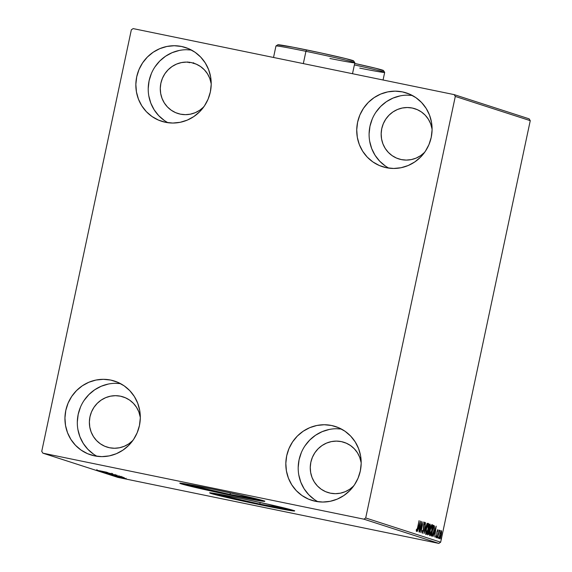 <?xml version="1.0" encoding="UTF-8"?>
<svg xmlns="http://www.w3.org/2000/svg" width="572" height="572" viewBox="0 0 572 572"><rect width="100%" height="100%" fill="white"/><g stroke="black" fill="none" stroke-linecap="round" stroke-linejoin="round"><path stroke-width="0.86" d="M208.88 488.324L195.166 485.75L190.948 485.178L191.52 485.635L230.008 494.444A32.504 0.851 12 0 0 254.175 498.741L254.175 498.741A32.504 0.851 12 0 0 236.765 494.258L253.818 498.791L230.008 494.444L230.352 492.849L230.008 494.444A32.504 0.851 12 0 1 190.59 485.228A32.504 0.851 12 0 1 208.315 488.216M266.609 503.903L283.655 508.429L259.852 504.089L260.188 502.495L259.852 504.089A32.504 0.851 12 0 1 220.434 494.866A32.504 0.851 12 0 1 238.159 497.854M210.117 492.835A43.422 1.137 -168 0 0 262.412 504.919L262.348 505.219A43.422 1.137 12 0 1 209.688 492.9A43.422 1.137 12 0 1 241.97 498.634L210.167 492.835L213.706 494.251L230.209 498.262L270.198 506.813L288.517 510.253L294.587 510.882L274.11 505.591L241.97 498.634A43.422 1.137 12 0 1 294.63 510.953A43.422 1.137 12 0 1 262.348 505.219L262.412 504.919A43.422 1.137 -168 0 0 294.265 510.717M180.28 483.19A43.422 1.137 -168 0 0 232.575 495.273L232.511 495.581A43.422 1.137 12 0 1 179.851 483.254A43.422 1.137 12 0 1 212.126 488.996L180.33 483.19L183.869 484.613L193.701 487.065L240.354 497.168L258.68 500.607L264.743 501.244L250.944 497.504L212.126 488.996A43.422 1.137 12 0 1 264.793 501.315A43.422 1.137 12 0 1 232.511 495.581L232.575 495.273A43.422 1.137 -168 0 0 264.428 501.079M336.601 428.735L341.434 429.057A38.767 37.573 -72.1 0 0 300.128 455.841A38.767 37.573 -72.1 0 0 317.953 501.723M331.56 425.489L338.588 427.692L345.038 431.267L350.657 436.078L355.233 441.942L358.594 448.627L360.603 455.884L361.182 463.42L360.317 470.963L358.043 478.213L354.433 484.892L349.635 490.747L343.836 495.552L337.258 499.12L330.151 501.315L322.787 502.052L315.451 501.301A38.767 37.573 107.9 0 1 311.583 500.286A38.767 37.573 107.9 0 1 287.173 453.818A38.767 37.573 107.9 0 1 331.56 425.489A38.767 37.573 107.9 0 1 335.428 426.505A38.767 37.573 107.9 0 1 359.838 472.965A38.767 37.573 107.9 0 1 315.451 501.301L308.422 499.099L301.973 495.516L296.353 490.704L291.777 484.841L288.417 478.156L286.408 470.906L285.828 463.363L286.694 455.82L288.974 448.57L292.578 441.891L297.376 436.036L303.174 431.238L309.752 427.67L316.859 425.475L324.224 424.739L331.56 425.489M186.622 49.728L191.456 50.05A38.767 37.573 -72.1 0 0 150.15 76.834A38.767 37.573 -72.1 0 0 167.975 122.715M181.589 46.475L188.617 48.684L195.059 52.259L200.679 57.071L205.255 62.934L208.616 69.62L210.625 76.87L211.211 84.413L210.346 91.956L208.065 99.206L204.454 105.884L199.664 111.74L193.865 116.545L187.28 120.113L180.173 122.301L172.808 123.044L165.472 122.294A38.767 37.573 107.9 0 1 161.611 121.271A38.767 37.573 107.9 0 1 137.194 74.81A38.767 37.573 107.9 0 1 181.589 46.475A38.767 37.573 107.9 0 1 185.45 47.497A38.767 37.573 107.9 0 1 209.867 93.958A38.767 37.573 107.9 0 1 165.472 122.294L158.444 120.084L151.995 116.509L146.375 111.697L141.799 105.834L138.445 99.149L136.436 91.899L135.85 84.356L136.715 76.812L138.996 69.562L142.6 62.884L147.397 57.028L153.196 52.224L159.774 48.663L166.888 46.468L174.253 45.731L181.589 46.475M407.507 95.152L412.333 95.474A38.767 37.573 -72.1 0 0 371.035 122.251A38.767 37.573 -72.1 0 0 388.86 168.139M402.466 91.899L409.495 94.108L415.944 97.683L421.564 102.495L426.14 108.358L429.5 115.043L431.51 122.294L432.089 129.837L431.224 137.38L428.943 144.63L425.339 151.308L420.542 157.164L414.743 161.962L408.165 165.53L401.058 167.725L393.693 168.461L386.357 167.718A38.767 37.573 107.9 0 1 382.489 166.695A38.767 37.573 107.9 0 1 358.079 120.234A38.767 37.573 107.9 0 1 402.466 91.899A38.767 37.573 107.9 0 1 406.334 92.914A38.767 37.573 107.9 0 1 430.745 139.382A38.767 37.573 107.9 0 1 386.357 167.718L379.329 165.508L372.88 161.933L367.26 157.121L362.684 151.258L359.323 144.573L357.314 137.323L356.735 129.78L357.6 122.236L359.874 114.986L363.485 108.308L368.275 102.452L374.081 97.648L380.659 94.08L387.766 91.892L395.13 91.148L402.466 91.899M115.716 383.312L120.549 383.633A38.767 37.573 -72.1 0 0 79.243 410.417A38.767 37.573 -72.1 0 0 97.068 456.306M110.682 380.065L117.71 382.268L124.16 385.843L129.78 390.655L134.356 396.518L137.709 403.203L139.718 410.46L140.304 418.003L139.439 425.539L137.158 432.789L133.555 439.475L128.757 445.323L122.959 450.128L116.381 453.696L109.266 455.891L101.902 456.628L94.566 455.877A38.767 37.573 107.9 0 1 90.705 454.862A38.767 37.573 107.9 0 1 66.288 408.394A38.767 37.573 107.9 0 1 110.682 380.065A38.767 37.573 107.9 0 1 114.543 381.081A38.767 37.573 107.9 0 1 138.96 427.549A38.767 37.573 107.9 0 1 94.566 455.877L87.537 453.675L81.095 450.092L75.475 445.281L70.892 439.425L67.539 432.739L65.53 425.482L64.943 417.939L65.809 410.403L68.089 403.153L71.693 396.467L76.491 390.619L82.289 385.814L88.874 382.246L95.982 380.051L103.346 379.315L110.682 380.065M109.517 447.747A26.362 25.547 107.9 0 1 106.892 447.054A26.362 25.547 107.9 0 1 90.29 415.458A26.362 25.547 107.9 0 1 120.477 396.189L125.64 397.862L120.477 396.189A26.362 25.547 107.9 0 1 123.102 396.882A26.362 25.547 107.9 0 1 140.312 417.388L138.853 411.926L136.572 407.378L133.462 403.396L129.637 400.121L125.254 397.69L120.477 396.189L115.487 395.681L110.482 396.181L105.648 397.676L101.172 400.1L97.226 403.367L93.965 407.35L91.513 411.89L89.961 416.824L89.375 421.95L89.775 427.077L91.141 432.01L93.422 436.558L96.532 440.54L100.357 443.815L104.74 446.246L109.517 447.747A26.362 25.547 107.9 0 0 132.847 440.49L128.822 443.836L124.346 446.26L119.512 447.754L114.507 448.255L109.517 447.747M401.308 159.581A26.362 25.547 107.9 0 1 398.677 158.887A26.362 25.547 107.9 0 1 382.075 127.291A26.362 25.547 107.9 0 1 412.262 108.029L417.424 109.695L412.262 108.029A26.362 25.547 107.9 0 1 414.893 108.723A26.362 25.547 107.9 0 1 432.096 129.229L430.644 123.766L428.356 119.219L425.246 115.229L421.428 111.962L417.045 109.531L412.262 108.029L407.271 107.522L402.266 108.022L397.433 109.509L392.957 111.94L389.017 115.201L385.757 119.183L383.304 123.731L381.753 128.657L381.166 133.784L381.56 138.91L382.925 143.844L385.206 148.391L388.324 152.381L392.142 155.648L396.525 158.079L401.308 159.581A26.362 25.547 107.9 0 0 424.631 152.331L420.613 155.67L416.137 158.101L411.304 159.588L406.292 160.089L401.308 159.581M180.423 114.157A26.362 25.547 107.9 0 1 177.799 113.47A26.362 25.547 107.9 0 1 161.197 81.875A26.362 25.547 107.9 0 1 191.384 62.605L196.539 64.271L191.384 62.605A26.362 25.547 107.9 0 1 194.008 63.299A26.362 25.547 107.9 0 1 211.218 83.805L209.76 78.343L207.479 73.795L204.368 69.813L200.543 66.538L196.16 64.107L191.384 62.605L186.393 62.098L181.388 62.598L176.548 64.093L172.079 66.516L168.132 69.784L164.872 73.759L162.419 78.307L160.868 83.233L160.282 88.36L160.675 93.493L162.048 98.42L164.328 102.967L167.439 106.957L171.264 110.224L175.647 112.663L180.423 114.157A26.362 25.547 107.9 0 0 203.754 106.907L199.728 110.253L195.252 112.677L190.419 114.164L185.414 114.672L180.423 114.157M330.401 493.171A26.362 25.547 107.9 0 1 327.77 492.478A26.362 25.547 107.9 0 1 311.175 460.882A26.362 25.547 107.9 0 1 341.355 441.613L346.518 443.279L341.355 441.613A26.362 25.547 107.9 0 1 343.986 442.306A26.362 25.547 107.9 0 1 361.189 462.812L359.738 457.35L357.457 452.802L354.34 448.82L350.522 445.545L346.139 443.114L341.355 441.613L336.372 441.105L331.36 441.605L326.526 443.1L322.05 445.524L318.111 448.791L314.85 452.774L312.398 457.314L310.846 462.24L310.26 467.374L310.653 472.501L312.019 477.434L314.3 481.981L317.417 485.964L321.235 489.239L325.618 491.67L330.401 493.171A26.362 25.547 107.9 0 0 353.725 485.914L349.707 489.26L345.231 491.684L340.397 493.178L335.385 493.679L330.401 493.171M131.338 29.816L41.742 451.344L42.886 453.167L363.906 519.176L438.867 543.4L117.853 477.384L42.886 453.167L363.906 519.176L365.701 517.967L455.298 96.432L530.258 120.656L440.662 542.184L365.701 517.967L455.298 96.432L454.147 94.616L133.133 28.6L131.338 29.816L41.742 451.344L42.886 453.167L117.853 477.384L438.867 543.4L440.662 542.184L530.258 120.656L529.114 118.833L454.147 94.616L133.133 28.6L131.338 29.816M187.802 62.319L187.773 61.948M440.583 531.86L439.561 535.928L439.675 538.774L440.719 537.001L441.505 533.554L441.527 530.88L440.583 531.86L439.811 534.548L439.675 538.774L441.248 535.013L441.641 532.196L441.384 530.744L440.583 531.86M437.487 537.916L439.704 530.201L439.089 531.367L439.132 530.165L437.487 537.916L439.789 530.516L439.089 531.367L439.132 530.165L437.487 537.916M437.809 529.586L436.937 531.81L436.643 535.907L436.243 536.643L436.15 535.742L435.885 536.422L436.064 537.608L436.951 535.499L437.201 531.524L437.959 530.601L437.802 529.586L437.001 531.502L437.616 530.544L437.694 531.445L437.809 529.586M433.304 525.296L434.413 525.99L433.504 525.289L431.245 535.907L432.082 536.1L432.797 535.113L434.405 528.313L434.413 525.99L433.504 525.289L431.245 535.907L431.896 536.107M427.97 534.841L429.207 532.024L429.386 529.186L428.8 529.064L429 528.65L428.8 529.064L429.386 529.186L430.101 527.005L430.08 524.181L429.715 524.066L427.463 534.677L428.414 534.484L429.293 531.602L430.373 525.032L429.715 524.066L427.463 534.677L427.992 534.849M424.031 533.569L427.134 523.23L424.588 531.016L425.468 522.694L424.067 533.583L427.134 523.23L424.588 531.016L425.468 522.694L424.031 533.569M419.591 532.139L421.271 524.238L420.863 532.546L423.116 521.936L421.242 529.786L421.65 521.457L419.39 532.074L421.271 524.238L420.863 532.546L423.116 521.936L421.242 529.786L421.65 521.457L419.591 532.139M417.567 527.684L416.831 530.265L416.538 529.257L416.266 530.044L416.487 531.424L417.188 530.194L419.069 520.627L417.567 527.684L416.716 530.337L416.538 529.257L416.266 530.044L416.487 531.424L417.739 527.856L419.069 520.627L417.567 527.684M420.406 521.056L417.338 531.409L418.532 528.163L419.247 528.392L419.004 531.946L420.406 521.056L417.338 531.409L418.532 528.163L419.247 528.392L419.004 531.946L420.406 521.063M422.358 533.318L423.509 530.623L423.895 524.889L424.445 523.266L424.56 524.724L424.853 524.124L424.746 522.164L423.68 524.917L423.23 530.909L422.572 532.232L422.551 530.33L422.279 530.816L422.358 533.318L423.509 530.623L423.966 524.517L424.51 523.258L424.56 524.724L424.853 524.124L424.746 522.164L423.759 524.495L423.316 530.544L422.572 532.232L422.551 530.33L422.279 530.816L422.358 533.318M426.226 528.657L425.69 532.36L426.09 534.52L427.742 531.116L428.764 524.688L428.499 523.416L427.835 523.78L426.226 528.657C425.575 531.681 425.511 533.626 426.033 534.513C426.841 534.034 427.563 532.275 428.199 529.243C428.864 526.183 428.928 524.217 428.392 523.344L428.392 523.344C427.577 523.859 426.855 525.625 426.226 528.657L426.226 528.678M430.015 529.886L429.458 534.234L429.879 535.742L431.531 532.346L432.532 526.719L432.382 524.774L431.803 524.76L430.015 529.886C429.365 532.904 429.3 534.856 429.822 535.735C430.63 535.256 431.352 533.504 431.989 530.466C432.647 527.405 432.711 525.439 432.182 524.567L432.182 524.567C431.367 525.082 430.644 526.855 430.015 529.886L430.008 529.901M436.15 526.147L433.076 536.493L434.277 533.247L434.992 533.476L434.741 537.029L436.186 526.154L433.076 536.493L434.277 533.247L434.992 533.476L434.741 537.029L436.15 526.147M437.022 536.972L437.001 537.909L437.437 536.479L437.001 537.909L437.022 536.972M438.524 537.458L438.502 538.395L438.938 536.965L438.502 538.395L438.524 537.458M440.976 538.245L440.955 539.182L441.384 537.751L440.955 539.182L440.976 538.245M125.089 478.621L118.99 477.413L125.089 478.621M116.974 476.755L125.196 478.514L116.974 476.755M122.594 477.799L115.408 476.254L123.302 477.913L115.451 476.276L123.287 477.892L123.445 477.305M111.333 474.932L121.722 477.098L111.333 474.932M106.95 473.516L117.732 475.804L106.95 473.516M103.525 472.408L114.679 474.803L103.525 472.408M99.078 470.971L110.661 473.509L99.078 470.971M99.757 470.785L106.807 472.257L99.757 470.785M107.951 472.629L96.825 470.248L107.951 472.629M102.695 471.993L112.498 474.088L101.601 471.821L111.461 473.859L111.59 473.251M109.71 473.809L116.245 475.289L109.71 473.809M113.499 475.032L120.027 476.519L113.499 475.032M123.695 477.713L112.57 475.332L123.695 477.713M117.081 476.705L116.388 476.576M118.583 477.191L117.889 477.069M121.035 477.985L120.342 477.856M108.351 384.048L101.244 386.243L94.666 389.811L88.867 394.616L84.07 400.464M80.466 407.15L78.185 414.4L77.32 421.936M77.899 429.479L79.908 436.736L83.269 443.422L87.845 449.285L93.465 454.096M400.143 95.889L393.028 98.084L386.45 101.644L380.652 106.449L375.854 112.305M372.25 118.983L369.97 126.233L369.104 133.776M369.691 141.32L371.7 148.57L375.053 155.255L379.629 161.118L385.249 165.93M179.258 50.465L172.151 52.66L165.573 56.228L159.767 61.025L154.976 66.881M151.365 73.559L149.092 80.809L148.227 88.353M148.806 95.896L150.815 103.146L154.175 109.831L158.751 115.694L164.371 120.506M329.236 429.472L322.129 431.667L315.544 435.235L309.745 440.04L304.947 445.888M301.344 452.574L299.063 459.824L298.198 467.36M298.784 474.903L300.793 482.16L304.147 488.846L308.73 494.701L314.35 499.513M179.958 483.025L193.765 486.758L224.331 493.557L250.808 498.884L264.8 501.051M209.795 492.664L223.602 496.403L250.007 502.316L280.645 508.522L294.637 510.696M266.602 503.903A32.504 0.851 12 0 1 284.019 508.379A32.504 0.851 12 0 1 259.852 504.089L223.438 495.881L220.463 494.916L222.322 494.98L238.724 497.969M96.825 470.141L96.925 469.533M105.484 472.122L101.745 471.321L105.484 472.122M111.433 473.845L102.688 472.043L102.788 471.428M112.67 473.48L112.491 474.066M105.348 472.372L105.32 473.023M115.094 475.032L106.292 473.201L115.101 475.06L115.294 474.453M116.395 475.482L113.092 474.803L116.395 475.482M112.133 474.617L108.208 473.773L112.341 474.624M116.602 475.546L116.795 474.967M109.009 474.202L109.138 473.595L109.109 474.245M118.876 476.254L110.081 474.424L118.947 476.29L119.076 475.682M111.99 475.025L120.592 476.869L111.99 475.025M121.221 477.212L117.489 476.412L121.221 477.212M122.372 477.706L121.829 477.627M116.066 476.362L115.451 476.276M116.352 476.462L116.881 476.54M117.41 476.812L118.104 476.934M124.36 477.706L124.174 478.306M118.912 477.298L119.605 477.42M119.119 476.805L119.069 477.448M125.94 478.857L119.941 477.613L125.983 478.878L126.112 478.278M121.364 478.085L122.058 478.213M106.371 473.237L106.421 472.594M110.16 474.46L110.21 473.816M119.991 477.634L120.07 477.005M416.53 530.301L416.294 530.909M416.266 530.244L416.716 530.337L416.266 530.244M416.244 531.002L416.602 530.072M419.026 527.198L418.883 528.271L419.026 527.198M418.618 527.091L419.398 527.277L418.618 527.091M419.877 523.623L419.398 527.277L418.625 527.055L419.877 523.623L419.398 527.277L418.847 527.098L419.877 523.623M422.165 532.146L422.572 532.232L422.165 532.146M424.324 522.636L424.317 523.216M424.117 523.173L424.51 523.258L424.117 523.173M424.31 523.351L424.288 522.265M428.035 523.509L427.999 529.179L426.262 533.419L425.704 533.304M425.675 533.297L426.276 533.426L425.804 534.227M425.697 534.327L426.297 533.404M428.171 524.567L427.999 523.43M428.149 524.431L427.556 524.309L428.249 524.495L428.442 525.26L427.999 529.179L426.262 533.419L426.426 528.721L428.171 524.438L427.37 525.489L426.147 530.244L426.262 533.419M429.679 524.231L429.765 525.246M428.886 529.944L429.014 531.96L428.199 533.476M429.751 525.368L429.658 524.188M429.679 525.218L429.901 526.955L428.757 528.592L429.479 525.175L430.037 525.489L429.858 527.177L428.957 528.621L429.679 525.218M428.507 528.542L429.057 528.65M427.577 533.619L428.163 533.74L428.728 529.708L429.193 530.509L428.778 532.847L428.378 533.676L427.684 533.612L428.528 529.665L428.9 529.772M431.824 524.738L431.788 530.401L430.044 534.641L429.493 534.527M431.96 525.797L431.788 524.653M431.939 525.661L431.345 525.539L432.039 525.718L432.232 526.483L431.788 530.401L430.044 534.641L430.208 529.944L431.953 525.661L431.159 526.719L429.937 531.467L430.065 534.648L429.479 534.527L430.044 534.641M431.839 536.093C432.604 535.928 433.29 534.312 433.912 531.238L434.413 525.99L433.826 525.875L433.912 526.655M431.367 535.993L432.203 534.992L431.481 535.978M432.203 534.992L432.353 534.627M433.912 526.869L433.454 525.361M431.674 534.877L433.269 526.397L434.098 526.962L433.719 531.173L432.468 534.849L431.467 534.863L431.889 534.949L431.474 534.834L433.469 526.44L434.162 527.298L433.841 530.573L432.825 534.248L431.674 534.877M431.295 534.827L431.881 534.727M434.763 532.282L434.627 533.361L434.763 532.282M434.355 532.182L435.142 532.36L434.355 532.182M435.621 528.707L435.142 532.36L434.37 532.139L435.621 528.707L435.142 532.36L434.591 532.182L435.621 528.707M437.101 532.246L436.951 535.499L437.101 532.246M436.064 537.608L436.951 535.499L436.243 536.643L436.15 535.742L436.064 537.608M436.036 536.6L435.871 537.008M435.878 536.572L436.243 536.643L435.878 536.572M435.821 537.115L436.064 536.507M440.797 530.623L441.055 532.074M441.048 534.97L439.882 537.823L439.41 537.723L439.882 537.823L439.804 534.577L441.184 531.695L441.048 534.956L440.175 537.594L439.711 537.444L440.118 534.098L441.184 531.695L440.69 531.595L441.348 532.096L441.048 534.956M439.789 537.802L439.46 538.416M439.275 538.617L439.925 537.466M441.062 531.788L440.933 530.759M432.468 534.849L431.889 534.949M189.561 62.205L189.253 62.77M193.651 62.72L193.35 63.428M454.147 94.616L529.114 118.833L530.258 120.656L455.298 96.432L454.147 94.616M365.701 517.967L440.662 542.184L438.867 543.4L363.906 519.176L365.701 517.967M383.061 79.994L384.677 72.401A40.319 1.058 -168 0 0 354.383 64.915A40.319 1.058 12 0 1 384.67 72.372A40.319 1.058 12 0 1 359.752 68.104M384.67 72.372L383.476 70.535A38.767 1.015 -168 0 0 354.69 63.435L376.09 68.375L383.054 70.621M354.826 62.734L353.632 60.897A38.767 1.015 -168 0 0 306.621 49.921L305.934 51.323A40.319 1.058 12 0 1 354.826 62.734A40.319 1.058 12 0 1 329.908 58.466M352.509 73.716L354.833 62.763A40.319 1.058 -168 0 0 305.934 51.323L303.324 63.599L305.934 51.323A40.319 1.058 -168 0 0 275.961 45.996L273.523 57.472M277.842 44.866L293.229 47.247L321.407 53.046L346.253 58.73L353.217 60.982M275.983 45.974A40.319 1.058 12 0 1 305.934 51.323L306.621 49.921A38.767 1.015 -168 0 0 277.82 44.78L275.983 45.974M112.334 474.688L112.462 474.088M121.722 477.098L121.85 476.497M120.613 476.869L120.742 476.262M122.394 477.713L122.522 477.112M116.33 476.455L116.459 475.847M122.072 478.221L122.201 477.613M426.276 533.426L425.69 533.304M431.996 534.977L431.402 534.856"/></g></svg>

